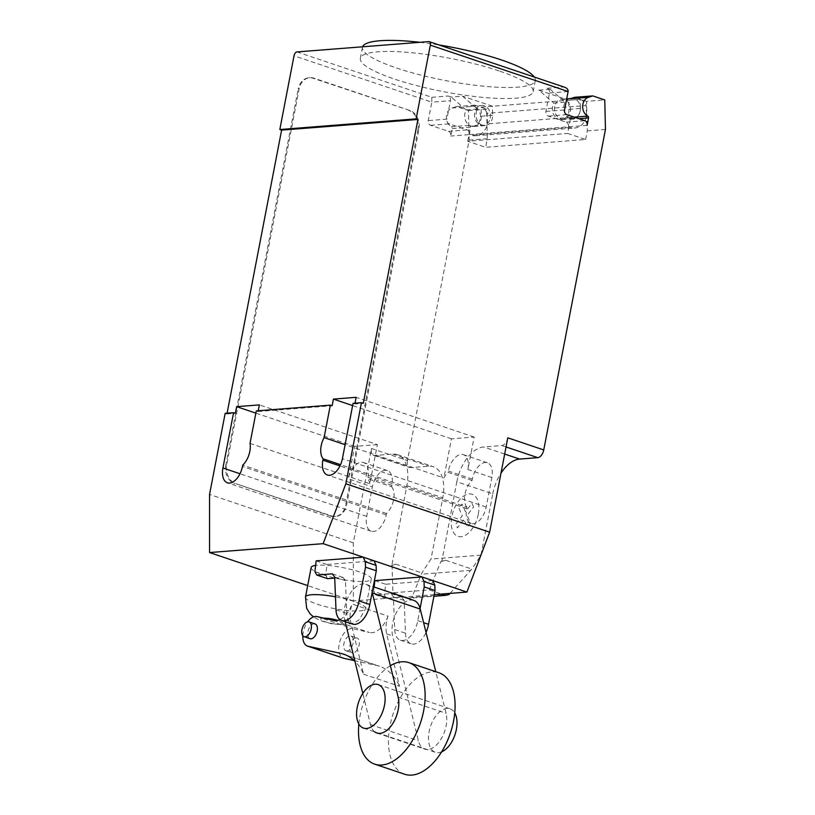 <?xml version="1.0" encoding="UTF-8"?>
<svg xmlns="http://www.w3.org/2000/svg" width="815" height="815" viewBox="0 0 815 815"><rect width="100%" height="100%" fill="white"/><g stroke="black" fill="none" stroke-linecap="round" stroke-linejoin="round"><path stroke-width="0.61" stroke-dasharray="4.08 3.06" d="M441.618 751.868A22.952 12.938 108.6 0 1 435.414 752.306A22.952 12.938 108.6 0 1 429.108 731.615A22.952 12.938 108.6 0 1 450.053 708.795A22.952 12.938 108.6 0 1 454.739 712.891M374.054 560.812L326.947 564.489L325.694 575.217L327.548 578.67M316.159 560.863L326.947 564.489M314.916 571.58L325.694 575.217M334.721 578.11L343.054 577.458L345.458 580.667L346.772 613.43A18.837 10.615 -71.4 0 0 352.467 624.066M332.276 573.831L343.054 577.458M334.68 577.04L345.458 580.667M432.765 580.565L385.658 584.253L384.405 594.981L386.259 598.434L401.764 597.222L404.169 600.431L405.483 633.194A18.837 10.615 -71.4 0 0 411.178 643.83A18.837 10.615 -71.4 0 0 426.031 632.45M374.869 580.626L385.658 584.253M420.082 608.469L417.738 620.673A18.837 10.615 108.6 0 1 400.389 640.203A18.837 10.615 108.6 0 1 394.704 629.557L393.39 596.804L390.976 593.595L375.471 594.807L373.627 591.344L384.405 594.981M373.627 591.344L374.126 587.045M375.471 594.807L386.259 598.434M390.976 593.595L401.764 597.222M393.39 596.804L404.169 600.431M417.738 620.673L423.596 622.65M404.678 774.25A53.566 30.186 108.6 0 1 389.957 725.971A53.566 30.186 108.6 0 1 438.857 672.721M390.365 665.702A53.566 30.186 -71.4 0 0 360.006 715.886A53.566 30.186 -71.4 0 0 358.834 724.005M355.951 637.911A7.793 4.391 -71.4 0 0 350.073 644.899A7.793 4.391 -71.4 0 0 352.009 652.805A7.793 4.391 -71.4 0 0 353.058 652.927A7.793 4.391 -71.4 0 0 359.13 645.062A7.793 4.391 -71.4 0 0 356.99 638.033A7.793 4.391 -71.4 0 0 355.951 637.911M347.068 650.92A7.793 4.391 108.6 0 1 346.018 650.788A7.793 4.391 108.6 0 1 344.083 642.882A7.793 4.391 108.6 0 1 349.951 635.894A7.793 4.391 108.6 0 1 351 636.016A7.793 4.391 108.6 0 1 353.139 643.045A7.793 4.391 108.6 0 1 347.068 650.92M315.048 623.913A7.793 4.391 -71.4 0 0 314.009 623.791A7.793 4.391 -71.4 0 0 308.141 630.779A7.793 4.391 -71.4 0 0 310.077 638.695M363.582 674.188L399.523 686.291L386.646 633.876A23.166 13.05 108.6 0 1 388.052 616.15L352.1 604.047A23.166 13.05 -71.4 0 0 350.705 621.784L363.582 674.188A86.217 48.584 -71.4 0 0 354.912 661.26M339.926 619.502A22.963 12.938 -71.4 0 0 352.1 604.047M333.549 620.398L369.49 632.501L352.895 628.681A15.505 8.741 -71.4 0 0 339.977 641.099A15.505 8.741 -71.4 0 0 343.441 658.204M388.052 616.15A22.963 12.938 108.6 0 1 369.49 632.501M302.813 635.751A15.505 8.741 108.6 0 1 307.601 621.845M354.199 660.578L377.62 665.692A86.217 48.584 108.6 0 1 379.576 666.273A86.217 48.584 108.6 0 1 399.523 686.291M345.529 654.893L377.62 665.692M413.796 600.39A23.166 13.05 -71.4 0 0 397.496 610.608A23.166 13.05 -71.4 0 0 392.636 635.894L418.401 740.723A23.34 13.152 -71.4 0 0 424.809 749.138A23.34 13.152 -71.4 0 0 441.241 738.818A23.34 13.152 -71.4 0 0 446.1 713.308L435.77 671.692M374.757 731.88A23.34 13.152 108.6 0 1 370.468 724.586L362.818 693.433M345.163 621.611L344.714 619.767A23.166 13.05 108.6 0 1 349.574 594.471A23.166 13.05 108.6 0 1 365.864 584.263A23.166 13.05 108.6 0 1 372.16 592.332M311.167 567.525A30.603 5.899 -169.1 0 0 323.046 574.738A30.603 5.899 -169.1 0 0 354.097 581.126A30.603 5.899 -169.1 0 0 371.273 579.098A30.603 5.899 -169.1 0 0 359.395 571.896A30.603 5.899 -169.1 0 0 315.629 565.416M534.273 77.028A88.01 16.972 10.9 0 1 535.333 79.554A88.01 16.972 10.9 0 1 535.302 80.583A88.01 16.972 10.9 0 1 485.903 86.41A88.01 16.972 10.9 0 1 396.62 68.032A88.01 16.972 10.9 0 1 362.461 47.301A88.01 16.972 10.9 0 1 362.604 46.791M419.939 42.309A88.01 16.972 10.9 0 1 439.01 44.957M499.014 70.915A88.01 16.972 -169.1 0 0 409.731 52.537A88.01 16.972 -169.1 0 0 360.332 58.364A88.01 16.972 -169.1 0 0 394.491 79.086A88.01 16.972 -169.1 0 0 483.774 97.464A88.01 16.972 -169.1 0 0 533.173 91.647A88.01 16.972 -169.1 0 0 533.204 90.608A88.01 16.972 -169.1 0 0 499.014 70.915M490.304 118.022A9.943 7.987 85.5 0 0 481.747 105.492A9.943 7.987 85.5 0 0 474.727 112.786A9.943 7.987 85.5 0 0 483.295 125.327A9.943 7.987 85.5 0 0 490.304 118.022M434.232 594.624L353.323 600.95L353.323 542.851L371.497 448.484L407.439 460.587L469.155 140.109L468.462 110.585L456.481 106.551L474.646 105.125L470.235 106.571A9.943 7.987 -94.5 0 1 471.742 106.266A9.943 7.987 -94.5 0 1 480.31 118.807A9.943 7.987 -94.5 0 1 473.301 126.101A9.943 7.987 -94.5 0 1 469.654 125.337L451.479 126.753A1.528 1.233 -94.5 0 1 452.233 128.566L450.797 136.044A3.83 3.077 85.5 0 0 448.515 131.347L430.544 125.296A3.83 3.077 -94.5 0 1 428.252 120.6L431.807 102.17L294.021 55.787M456.481 106.551L452.06 107.998A9.943 7.987 85.5 0 0 446.559 114.986A9.943 7.987 85.5 0 0 451.479 126.753M554.699 106.531A9.943 7.987 85.5 0 0 563.257 119.072A9.943 7.987 85.5 0 0 570.276 111.777A9.943 7.987 85.5 0 0 561.708 99.236A9.943 7.987 85.5 0 0 554.699 106.531M570.194 98.758A9.943 7.987 -94.5 0 1 571.702 98.452A9.943 7.987 -94.5 0 1 580.27 110.993A9.943 7.987 -94.5 0 1 573.251 118.287A9.943 7.987 -94.5 0 1 569.614 117.523A1.528 1.233 -94.5 0 1 570.368 119.336L567.648 133.436L585.628 139.487L485.669 147.301L467.698 141.25L567.648 133.436M480.972 555.137L430.992 559.049L421.864 572.976L411.87 597.446L409.11 598.21L433.916 596.274M450.043 593.381L471.844 569.074L480.85 555.321M449.004 594.543L411.87 597.446M392.382 565.355L395.632 564.153L392.046 565.243L392.932 592.77L429.281 589.928L441.536 594.053M392.932 592.77L409.11 598.21M429.281 589.928L440.966 561.413L445.611 560.241L471.844 569.074M445.611 560.241L441.292 561.525M481.023 554.883L492.769 493.849L456.828 481.747L441.822 561.484M407.439 460.587A7.651 4.309 -71.4 0 0 409.538 467.484A7.651 4.309 -71.4 0 0 410.556 467.606L428.731 466.18A34.434 19.407 108.6 0 1 433.336 466.72A34.434 19.407 108.6 0 1 442.79 497.761L430.992 559.049M469.155 140.109L487.329 138.693L485.669 147.301M585.628 139.487L587.279 130.879L586.586 101.345L604.761 99.929M605.453 129.453L587.279 130.879M492.769 493.849A34.434 19.407 108.6 0 1 501.001 473.148M572.833 118.705L561.474 119.591A10.33 8.293 -94.5 0 0 568.972 109.353L568.758 100.245L580.117 99.359L580.331 108.456A10.33 8.293 -94.5 0 1 572.833 118.705A10.33 8.293 -94.5 0 1 564.846 113.295A10.33 8.293 -94.5 0 1 565.223 102.191L550.186 89.283L547.201 88.275A3.83 3.077 -94.5 0 1 549.483 92.971L545.928 111.4A3.83 3.077 85.5 0 0 548.22 116.097L566.191 122.148A3.83 3.077 -94.5 0 1 568.473 126.834L469.43 134.587L471.223 135.188A16.83 13.519 85.5 0 0 475.654 135.748A16.83 13.519 85.5 0 0 487.431 123.87L487.187 113.295L586.23 105.543L586.484 116.117L487.431 123.87M587.106 125.378L568.473 126.834L570.276 127.446L471.223 135.188M561.474 119.591A10.33 8.293 -94.5 0 1 553.487 114.181A10.33 8.293 -94.5 0 1 553.864 103.077L565.223 102.191M586.586 101.345L574.606 97.311M467.698 141.25L468.971 134.618L450.797 136.044M477.529 109.047L466.17 109.933A10.33 8.293 85.5 0 0 465.793 121.038A10.33 8.293 85.5 0 0 473.78 126.447A10.33 8.293 85.5 0 0 481.288 116.209L481.074 107.101L492.433 106.215L492.647 115.312A10.33 8.293 -94.5 0 1 485.139 125.561A10.33 8.293 -94.5 0 1 477.152 120.151A10.33 8.293 -94.5 0 1 477.529 109.047L462.492 96.139L451.133 97.026L448.148 96.017A3.83 3.077 85.5 0 1 450.43 100.714L446.885 119.143L428.252 120.6M452.233 128.566L470.408 127.15L469.43 134.587A3.83 3.077 85.5 0 0 467.138 129.891L449.167 123.839A3.83 3.077 -94.5 0 1 446.885 119.143M586.484 116.117A16.83 13.519 -94.5 0 1 574.707 128.006A16.83 13.519 -94.5 0 1 570.276 127.446M470.408 127.15A1.528 1.233 85.5 0 0 469.654 125.337M487.187 113.295A11.481 9.22 85.5 0 0 481.095 107.111L481.074 107.101M481.095 107.111L580.148 99.369A11.481 9.22 -94.5 0 1 586.23 105.543M468.462 110.585L486.637 109.159L487.329 138.693M474.646 105.125L486.637 109.159M550.186 89.283L538.827 90.17L553.864 103.077M538.827 90.17L568.758 100.245M492.433 106.215L462.492 96.139M466.17 109.933L451.133 97.026M296.996 51.926L431.787 97.301L431.807 102.17L450.43 100.714M564.764 87.287L428.761 41.616M409.792 110.463L313.938 78.189A15.302 12.296 85.5 0 0 309.914 77.68A15.302 12.296 85.5 0 0 299.125 88.906L226.713 464.907A15.302 12.296 85.5 0 0 235.861 483.682L331.705 515.956A15.302 12.296 85.5 0 0 335.739 516.466A15.302 12.296 85.5 0 0 346.528 505.239L418.941 129.239A15.302 12.296 85.5 0 0 409.792 110.463L313.031 78.26A15.302 12.296 85.5 0 0 308.997 77.751A15.302 12.296 85.5 0 0 298.209 88.978L299.125 88.906M418.941 129.239L418.024 129.31A15.302 12.296 85.5 0 0 408.886 110.534M226.713 464.907L225.806 464.978L298.209 88.978M418.024 129.31L345.621 505.31L346.528 505.239M331.705 515.956L330.798 516.027A15.302 12.296 85.5 0 0 334.833 516.537A15.302 12.296 85.5 0 0 345.621 505.31M330.798 516.027L235.861 483.682M225.806 464.978A15.302 12.296 85.5 0 0 234.944 483.753M371.497 448.484A7.651 4.309 -71.4 0 0 373.596 455.381A7.651 4.309 -71.4 0 0 374.615 455.504L392.789 454.077A34.434 19.407 108.6 0 1 397.384 454.627A34.434 19.407 108.6 0 1 406.848 485.659L391.852 565.396M395.632 564.153L421.864 572.976M392.046 565.243L391.516 565.284M441.496 561.372L440.966 561.413M456.828 481.747A34.434 19.407 108.6 0 1 483.662 446.977L501.836 445.55A7.651 4.309 -71.4 0 0 507.796 437.828M466.913 507.225A16.453 9.271 108.6 0 1 472.068 480.443L472.333 479.088A16.453 9.271 108.6 0 1 487.35 462.737A16.453 9.271 108.6 0 1 491.873 477.559L486.188 507.052A16.453 9.271 108.6 0 1 471.172 523.403A16.453 9.271 108.6 0 1 466.649 508.58L466.913 507.225L340.538 464.682M391.648 486.728A16.453 9.271 108.6 0 1 386.493 513.511L386.228 514.866A16.453 9.271 108.6 0 1 371.212 531.217A16.453 9.271 108.6 0 1 366.699 516.394L372.373 486.901A16.453 9.271 108.6 0 1 387.39 470.55A16.453 9.271 108.6 0 1 391.913 485.373L391.648 486.728L367.687 478.66L367.952 477.305A16.453 9.271 -71.4 0 0 363.429 462.482A16.453 9.271 -71.4 0 0 348.413 478.833L372.373 486.901M250.032 443.391L369.847 483.733L377.376 444.623L259.364 404.892M258.223 410.77L258.08 411.524L256.287 410.923M258.08 411.524L332.143 405.738M355.004 403.201L354.861 403.965L363.266 403.303M225.164 413.358L226.957 413.959L227.1 413.205M226.957 413.959L235.362 413.307M369.847 483.733A16.453 9.271 -71.4 0 0 367.687 478.66M386.493 513.511L242.717 465.11M472.068 480.443L448.107 472.374A16.453 9.271 -71.4 0 0 443.9 477.936L345.102 444.674M491.873 477.559L467.902 469.491L474.157 437.054L451.439 438.827L443.9 477.936M451.439 438.827L352.63 405.575M353.323 542.851L209.547 494.45M354.861 403.965L353.058 403.354M474.157 437.054L356.135 397.323M377.376 444.623L354.657 446.396L348.413 478.833M354.657 446.396L255.859 413.134M467.902 469.491A16.453 9.271 -71.4 0 0 463.389 454.668A16.453 9.271 -71.4 0 0 448.372 471.019L448.107 472.374M353.323 600.95L307.693 585.588M473.576 506.971L471.936 503.263L465.436 511.677L462.044 504.037L458.896 508.122L462.299 515.763L455.809 524.167L457.46 527.865L463.939 519.461L467.341 527.091L470.489 523.026L467.087 515.386L473.576 506.971M478.283 514.296A22.229 12.531 108.6 0 1 454.913 534.385A22.229 12.531 108.6 0 1 462.064 497.293A22.229 12.531 108.6 0 1 478.283 514.296M335.994 609.793L346.772 613.43M394.704 629.557L405.483 633.194M316.954 616.578L352.895 628.681M386.646 633.876L392.636 635.894M370.468 724.586L418.401 740.723M344.714 619.767L350.705 621.784M398.178 697.182L446.1 713.308M305.482 597.028A30.603 5.899 -169.1 0 0 317.371 604.241A30.603 5.899 -169.1 0 0 359.507 610.883A30.603 5.899 -169.1 0 0 365.599 608.601L365.599 608.601A30.603 5.899 -169.1 0 0 353.72 601.399A30.603 5.899 -169.1 0 0 335.474 596.794M323.861 618.167A11.481 2.211 -169.1 0 0 323.005 618.208A11.481 2.211 -169.1 0 0 325.175 621.774A11.481 2.211 -169.1 0 0 340.986 624.259A11.481 2.211 -169.1 0 0 337.675 620.337M470.235 106.571L452.06 107.998M574.32 117.156L569.614 117.523M470.713 570.337L421.375 574.188M566.191 122.148L584.813 120.691M566.843 114.64L548.22 116.097M545.928 111.4L564.561 109.944M570.368 119.336L578.823 118.674M568.972 109.353L580.331 108.456M481.288 116.209L492.647 115.312M430.544 125.296L449.167 123.839M448.515 131.347L467.138 129.891M431.787 97.301L448.148 96.017M547.201 88.275L563.552 86.991M568.106 91.514L549.483 92.971M313.938 78.189L313.031 78.26M374.615 455.504L410.556 467.606M406.848 485.659L442.79 497.761M392.789 454.077L428.731 466.18M386.228 514.866L242.452 466.465M366.699 516.394L240.007 473.749M486.188 507.052L342.412 458.651M472.333 479.088L448.372 471.019M466.649 508.58L339.967 465.925M501.836 445.55L506.044 446.966M504.679 454.047L483.662 446.977M391.913 485.373L367.952 477.305M378.17 684.59L450.053 708.795M363.521 728.101L435.414 752.306M400.389 640.203L411.178 643.83M346.018 650.788L352.009 652.805M351 636.016L356.99 638.033M343.635 654.17L379.576 666.273M365.864 584.263L373.239 586.739M376.876 733.001L424.809 749.138M371.273 579.098L365.599 608.601L359.405 619.502L354.82 622.599L346.018 624.901L331.868 623.832L319.816 620.419L313.449 616.904M360.332 58.364L362.461 47.301M471.742 106.266L481.747 105.492M563.257 119.072L573.251 118.287M571.702 98.452L570.938 98.513M566.7 98.849L561.708 99.236M485.139 125.561L473.78 126.447M475.654 135.748L574.707 128.006M473.301 126.101L483.295 125.327M533.173 91.647L535.302 80.583M308.997 77.751L309.914 77.68M373.596 455.381L409.538 467.484M397.384 454.627L433.336 466.72M371.212 531.217L227.436 482.816M487.35 462.737L463.389 454.668M471.172 523.403L327.396 475.002M387.39 470.55L363.429 462.482M334.833 516.537L335.739 516.466"/><path stroke-width="1.22" d="M454.739 712.891A22.952 12.938 108.6 0 1 456.369 729.476A22.952 12.938 108.6 0 1 441.618 751.868M384.476 705.281A22.952 12.938 -71.4 0 0 378.17 684.59A22.952 12.938 -71.4 0 0 357.214 707.41A22.952 12.938 -71.4 0 0 363.521 728.101A22.952 12.938 -71.4 0 0 384.476 705.281M316.76 575.044L314.916 571.58L316.159 560.863L363.266 557.175L374.054 560.812L376.092 565.386L376.306 570.795L369.806 604.536A18.837 10.615 -71.4 0 1 352.467 624.066L341.679 620.439A18.837 10.615 108.6 0 1 335.994 609.793L334.68 577.04L332.276 573.831L316.76 575.044L327.548 578.67L334.721 578.11M363.266 557.175L365.314 561.759L365.517 567.169L359.028 600.91L369.806 604.536M359.028 600.91A18.837 10.615 108.6 0 1 341.679 620.439M365.517 567.169L376.306 570.795M365.314 561.759L376.092 565.386M374.126 587.045L374.869 580.626L421.976 576.939L432.765 580.565L434.803 585.15L435.016 590.559L428.517 624.3A18.837 10.615 -71.4 0 1 426.031 632.45M423.596 622.65L428.517 624.3M421.976 576.939L424.024 581.523L424.228 586.932L435.016 590.559M424.228 586.932L420.082 608.469M424.024 581.523L434.803 585.15M408.906 662.646L438.857 672.721A53.566 30.186 108.6 0 1 453.568 721A53.566 30.186 108.6 0 1 404.678 774.25L374.727 764.164A53.566 30.186 -71.4 0 0 423.617 710.914A53.566 30.186 -71.4 0 0 408.906 662.646A53.566 30.186 -71.4 0 0 390.365 665.702M358.834 724.005A53.566 30.186 -71.4 0 0 374.727 764.164M304.087 636.678L310.077 638.695A7.793 4.391 -71.4 0 0 311.116 638.817A7.793 4.391 -71.4 0 0 317.198 630.942A7.793 4.391 -71.4 0 0 315.048 623.913L309.058 621.896A7.793 4.391 108.6 0 1 311.004 629.812A7.793 4.391 108.6 0 1 305.126 636.8A7.793 4.391 108.6 0 1 304.087 636.678A7.793 4.391 108.6 0 1 301.947 629.649A7.793 4.391 108.6 0 1 308.019 621.774A7.793 4.391 108.6 0 1 309.058 621.896M307.601 621.845A15.505 8.741 108.6 0 1 316.954 616.578L333.549 620.398A22.963 12.938 -71.4 0 0 339.926 619.502M354.912 661.26A86.217 48.584 -71.4 0 0 343.635 654.17A86.217 48.584 -71.4 0 0 341.679 653.599L307.999 646.244A15.505 8.741 108.6 0 1 307.5 646.101L343.441 658.204A15.505 8.741 -71.4 0 0 343.94 658.347L354.199 660.578M307.5 646.101A15.505 8.741 108.6 0 1 302.813 635.751M341.679 653.599L345.529 654.893M362.818 693.433L345.163 621.611M435.77 671.692L420.234 609.07A23.166 13.05 -71.4 0 0 413.796 600.39L373.239 586.739M372.16 592.332A23.166 13.05 108.6 0 1 372.302 592.943L420.234 609.07M372.302 592.943L398.178 697.182A23.34 13.152 108.6 0 1 393.319 722.681A23.34 13.152 108.6 0 1 376.876 733.001A23.34 13.152 108.6 0 1 374.757 731.88M315.629 565.416A30.603 5.899 -169.1 0 0 311.167 567.525L305.482 597.028A30.603 5.899 -169.1 0 1 311.575 594.746A30.603 5.899 -169.1 0 1 335.474 596.794M362.604 46.791A88.01 16.972 10.9 0 1 419.939 42.309M439.01 44.957A88.01 16.972 10.9 0 1 501.144 59.862A88.01 16.972 10.9 0 1 534.273 77.028M430.32 45.131L416.129 118.858L417.922 119.459L281.613 130.115L279.82 129.514L294.021 55.787A3.83 2.16 108.6 0 1 296.996 51.926L428.761 41.616A3.83 2.16 108.6 0 1 429.271 41.677A3.83 2.16 108.6 0 1 430.32 45.131L568.106 91.514L564.561 109.944A3.83 3.077 85.5 0 0 566.843 114.64L584.813 120.691A3.83 3.077 -94.5 0 1 587.106 125.378L588.542 117.91A1.528 1.233 85.5 0 0 587.788 116.097A9.943 7.987 -94.5 0 1 582.868 104.33A9.943 7.987 -94.5 0 1 588.369 97.331L592.78 95.895L604.761 99.929L605.453 129.453L543.748 449.931A7.651 4.309 -71.4 0 1 537.778 457.653L519.603 459.079A34.434 19.407 108.6 0 0 501.001 473.148M433.916 596.274L445.459 595.368L449.004 594.543L450.043 593.381M441.536 594.053L445.459 595.368M588.369 97.331L570.194 98.758L574.606 97.311L592.78 95.895M568.106 91.514C568.289 89.64 567.179 88.234 564.764 87.287L429.271 41.677M434.232 594.624L466.913 592.067L489.632 532.195L507.796 437.828L543.748 449.931M340.538 464.682L323.137 458.825A16.453 9.271 108.6 0 1 324.095 437.604L330.34 405.137L256.287 410.923L250.032 443.391A16.453 9.271 108.6 0 1 242.717 465.11L242.452 466.465A16.453 9.271 108.6 0 1 227.436 482.816A16.453 9.271 108.6 0 1 222.923 467.993L233.569 412.696L235.362 413.307L236.645 406.665L259.364 404.892L258.223 410.77M330.34 405.137L332.143 405.738L333.416 399.106L356.135 397.323L355.004 403.201M417.922 119.459L363.266 403.303L361.463 402.702L345.845 483.794L323.137 543.666L209.547 552.55L209.547 494.45L225.164 413.358L233.569 412.696M227.1 413.205L281.613 130.115M345.102 444.674L324.095 437.604M352.63 405.575L333.416 399.106M489.632 532.195L345.845 483.794M361.463 402.702L353.058 403.354L342.412 458.651A16.453 9.271 108.6 0 1 327.396 475.002A16.453 9.271 108.6 0 1 322.872 460.18L323.137 458.825M255.859 413.134L236.645 406.665M279.82 129.514L416.129 118.858M307.693 585.588L209.547 552.55M466.913 592.067L323.137 543.666M307.999 646.244L343.94 658.347M337.675 620.337A11.481 2.211 -169.1 0 0 323.861 618.167M587.788 116.097L574.32 117.156M578.823 118.674L588.542 117.91M506.044 446.966L537.778 457.653M504.679 454.047L519.603 459.079M240.007 473.749L222.923 467.993M339.967 465.925L322.872 460.18M313.449 616.904L310.097 613.807L306.654 608.296L305.482 597.028M570.938 98.513L566.7 98.849"/></g></svg>
